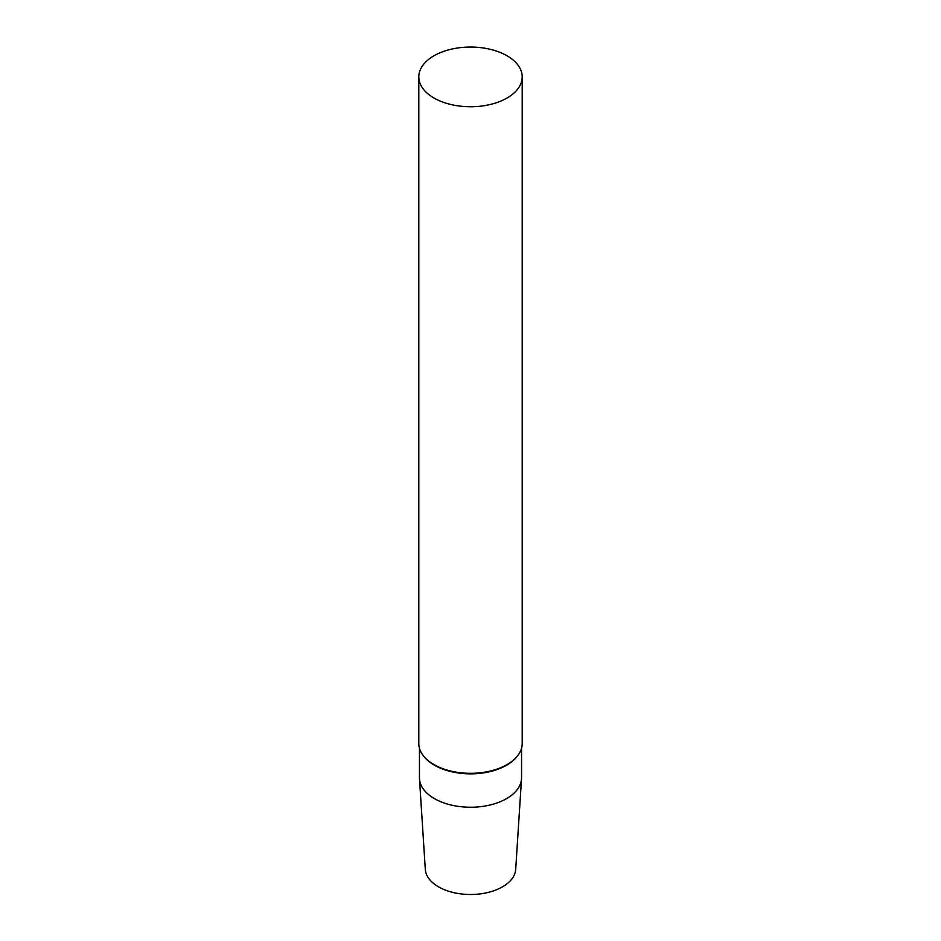 <?xml version="1.0" encoding="UTF-8"?>
<svg xmlns="http://www.w3.org/2000/svg" width="941" height="941" viewBox="0 0 941 941"><rect width="100%" height="100%" fill="white"/><g stroke="black" fill="none" stroke-linecap="round" stroke-linejoin="round"><path stroke-width="1.41" d="M507.058 98.005A51.696 29.853 180 0 1 450.715 104.475A51.696 29.853 180 0 1 418.804 76.903A51.696 29.853 180 0 1 470.5 47.05A51.696 29.853 180 0 1 522.196 76.903A51.696 29.853 180 0 1 507.058 98.005M522.196 76.903L522.196 743.472A51.696 29.853 180 0 1 517.691 755.658A51.696 29.853 180 0 1 507.058 764.574A51.696 29.853 180 0 1 423.309 755.658A51.696 29.853 180 0 1 418.804 743.472L418.804 76.903M517.691 755.658L517.103 756.411A51.049 29.477 180 0 1 506.599 765.221A51.049 29.477 180 0 1 423.897 756.411L423.309 755.658M521.549 748.177L521.549 777.772A51.049 29.477 180 0 1 521.514 778.866A51.049 29.477 180 0 1 506.599 798.615A51.049 29.477 180 0 1 451.845 805.202A51.049 29.477 180 0 1 419.486 778.866A51.049 29.477 180 0 1 419.451 777.772L419.451 748.177M521.514 778.866L515.703 869.355A45.239 26.113 180 0 1 502.482 886.845A45.239 26.113 180 0 1 453.962 892.691A45.239 26.113 180 0 1 425.297 869.355L419.486 778.866"/></g></svg>
